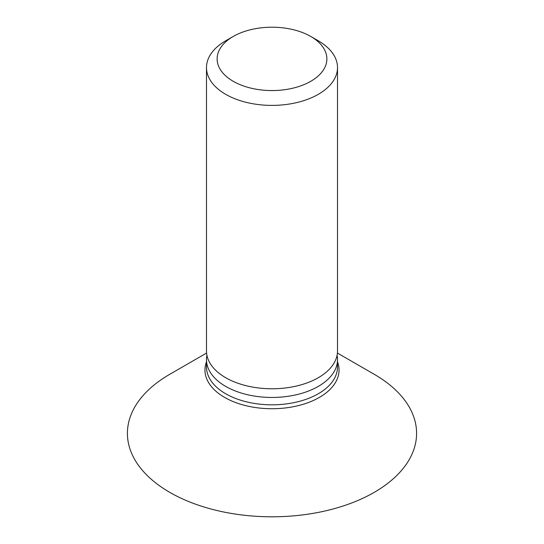 <?xml version="1.0" encoding="UTF-8"?>
<svg xmlns="http://www.w3.org/2000/svg" width="544" height="544" viewBox="0 0 544 544"><rect width="100%" height="100%" fill="white"/><g stroke="black" fill="none" stroke-linecap="round" stroke-linejoin="round"><path stroke-width="0.82" d="M206.489 67.572L206.489 350.948A65.511 37.822 0 0 0 225.672 377.692A65.511 37.822 0 0 0 297.072 385.893A65.511 37.822 0 0 0 337.511 350.948L337.511 67.572A65.511 37.822 180 0 1 297.072 102.51A65.511 37.822 180 0 1 225.672 94.316A65.511 37.822 180 0 1 206.489 67.572A65.511 37.822 180 0 1 225.672 40.82L233.199 36.482A54.876 31.681 180 0 1 310.801 36.482L310.801 36.482A54.876 31.681 180 0 1 310.801 81.287A54.876 31.681 180 0 1 233.199 81.287A54.876 31.681 180 0 1 233.199 36.482M318.328 40.82L310.801 36.482L318.328 40.82A65.511 37.822 180 0 1 337.511 67.572M206.917 355.293A65.511 37.822 0 0 0 206.489 359.638A65.511 37.822 0 0 0 225.672 386.383A65.511 37.822 0 0 0 297.072 394.577A65.511 37.822 0 0 0 337.511 359.638A65.511 37.822 0 0 0 337.083 355.293M206.584 353.042L169.762 374.306A144.582 83.47 0 0 0 169.769 492.354A144.582 83.47 0 0 0 374.231 492.354A144.582 83.47 0 0 0 374.238 374.306A144.582 83.47 0 0 0 374.231 374.306L337.416 353.042L374.238 374.306M206.489 359.638L206.489 366.996A65.511 37.822 0 0 0 225.672 393.74A65.511 37.822 0 0 0 297.072 401.941A65.511 37.822 0 0 0 337.511 366.996L337.511 359.638M337.511 361.787A67.048 38.712 180 0 1 304.137 403.995A67.048 38.712 180 0 1 224.59 397.399A67.048 38.712 180 0 1 206.489 361.787"/></g></svg>
